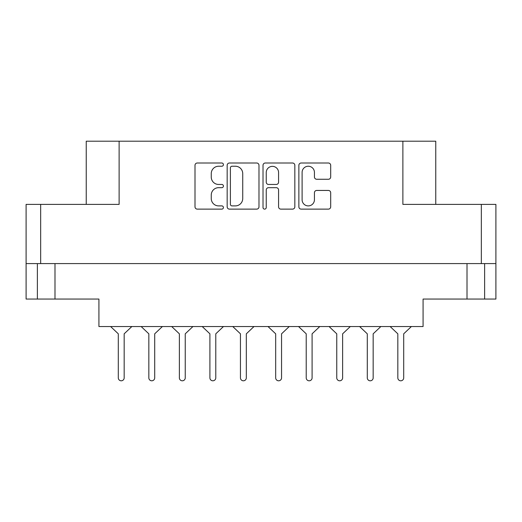 <?xml version="1.0" encoding="UTF-8"?>
<svg xmlns="http://www.w3.org/2000/svg" width="522" height="522" viewBox="0 0 522 522"><rect width="100%" height="100%" fill="white"/><g stroke="black" fill="none" stroke-linecap="round" stroke-linejoin="round"><path stroke-width="0.78" d="M302.101 199.73A6.166 6.166 0 0 0 308.267 205.896A6.166 6.166 0 0 0 314.433 199.73L314.433 192.755A2.303 2.303 0 0 1 316.743 190.445L328.384 190.445A2.303 2.303 0 0 1 330.687 192.755L330.687 206.816A2.303 2.303 0 0 1 328.384 209.126L301.174 209.126A2.303 2.303 0 0 1 298.871 206.816L298.871 165.317A2.303 2.303 0 0 1 301.174 163.008L328.384 163.008A2.303 2.303 0 0 1 330.687 165.317L330.687 176.958A2.303 2.303 0 0 1 328.384 179.268L316.743 179.268A2.303 2.303 0 0 1 314.433 176.958L314.433 172.404A6.166 6.166 0 0 0 308.267 166.237A6.166 6.166 0 0 0 302.101 172.404L302.101 199.73M264.634 209.126A1.612 1.612 0 0 0 266.246 207.508L266.246 189.988A2.303 2.303 0 0 1 268.549 187.679L276.275 187.679A2.303 2.303 0 0 1 278.578 189.988L278.578 206.816A2.303 2.303 0 0 0 280.888 209.126L292.529 209.126A2.303 2.303 0 0 0 294.839 206.816L294.839 165.317A2.303 2.303 0 0 0 292.529 163.008L265.326 163.008A2.303 2.303 0 0 0 263.016 165.317L263.016 207.508A1.612 1.612 0 0 0 264.634 209.126M484.625 263.584L484.625 299.054L495.9 299.054L495.9 204.389L495.9 263.584L26.1 263.584L26.1 204.389L26.1 299.054L37.375 299.054L37.375 263.584M258.984 206.816L258.984 165.317A2.303 2.303 0 0 0 256.674 163.008L229.471 163.008A2.303 2.303 0 0 0 227.161 165.317L227.161 206.816A2.303 2.303 0 0 0 229.471 209.126L256.674 209.126A2.303 2.303 0 0 0 258.984 206.816M218.633 166.237L221.804 166.237A1.612 1.612 0 0 0 223.416 164.626A1.612 1.612 0 0 0 221.804 163.008L197.303 163.008A2.303 2.303 0 0 0 195 165.317L195 206.816A2.303 2.303 0 0 0 197.303 209.126L221.804 209.126A1.612 1.612 0 0 0 223.416 207.508A1.612 1.612 0 0 0 221.804 205.896L218.633 205.896A7.38 7.38 0 0 1 211.253 198.517L211.253 195.058A7.38 7.38 0 0 1 218.633 187.679L221.804 187.679A1.612 1.612 0 0 0 223.416 186.067A1.612 1.612 0 0 0 221.804 184.455L218.633 184.455A7.38 7.38 0 0 1 211.253 177.075L211.253 173.617A7.38 7.38 0 0 1 218.633 166.237M481.336 263.584L481.336 204.389L402.88 204.389L402.88 141.201L119.12 141.201L119.12 204.389L40.664 204.389L40.664 263.584M86.234 204.389L86.234 141.201L119.12 141.201M402.88 141.201L435.766 141.201L435.766 204.389M54.993 263.584L54.993 299.054L98.919 299.054L98.919 326.537L423.081 326.537L423.081 299.054L467.007 299.054L467.007 263.584M232.003 166.237A1.612 1.612 0 0 0 230.391 167.849L230.391 204.285A1.612 1.612 0 0 0 232.003 205.896L235.35 205.896A7.38 7.38 0 0 0 242.73 198.517L242.73 173.617A7.38 7.38 0 0 0 235.35 166.237L232.003 166.237M278.578 172.521A6.166 6.166 0 0 0 272.412 166.355A6.166 6.166 0 0 0 266.246 172.521L266.246 182.145A2.303 2.303 0 0 0 268.549 184.455L276.275 184.455A2.303 2.303 0 0 0 278.578 182.145L278.578 172.521M54.993 299.054L37.375 299.054M484.625 299.054L467.007 299.054M481.336 204.389L495.9 204.389M26.1 204.389L40.664 204.389M411.388 326.537L403.702 333.819L403.702 377.863A2.936 2.936 0 0 1 400.766 380.799A2.936 2.936 0 0 1 397.829 377.863L397.829 333.819L390.143 326.537M162.394 326.537L154.708 333.819L154.708 377.863A2.936 2.936 0 0 1 151.772 380.799A2.936 2.936 0 0 1 148.835 377.863L148.835 333.819L141.149 326.537M192.931 326.537L185.245 333.819L185.245 377.863A2.936 2.936 0 0 1 182.308 380.799A2.936 2.936 0 0 1 179.372 377.863L179.372 333.819L171.686 326.537M131.857 326.537L124.171 333.819L124.171 377.863A2.936 2.936 0 0 1 121.234 380.799A2.936 2.936 0 0 1 118.298 377.863L118.298 333.819L110.612 326.537M223.468 326.537L215.782 333.819L215.782 377.863A2.936 2.936 0 0 1 212.845 380.799A2.936 2.936 0 0 1 209.909 377.863L209.909 333.819L202.223 326.537M148.835 377.863L148.835 333.819L148.835 377.863M154.708 333.819L154.708 377.863L154.708 333.819M209.909 377.863L209.909 333.819M215.782 333.819L215.782 377.863M254.005 326.537L246.319 333.819L246.319 377.863A2.936 2.936 0 0 1 243.382 380.799A2.936 2.936 0 0 1 240.446 377.863L240.446 333.819L232.76 326.537M179.372 377.863L179.372 333.819M185.245 333.819L185.245 377.863M240.446 377.863L240.446 333.819M246.319 333.819L246.319 377.863M118.298 377.863L118.298 333.819M124.171 333.819L124.171 377.863M380.851 326.537L373.165 333.819L373.165 377.863A2.936 2.936 0 0 1 370.228 380.799A2.936 2.936 0 0 1 367.292 377.863L367.292 333.819L359.606 326.537M319.777 326.537L312.091 333.819L312.091 377.863A2.936 2.936 0 0 1 309.154 380.799A2.936 2.936 0 0 1 306.218 377.863L306.218 333.819L298.532 326.537M367.292 377.863L367.292 333.819L367.292 377.863M373.165 333.819L373.165 377.863L373.165 333.819M306.218 377.863L306.218 333.819M312.091 333.819L312.091 377.863M350.314 326.537L342.628 333.819L342.628 377.863A2.936 2.936 0 0 1 339.692 380.799A2.936 2.936 0 0 1 336.755 377.863L336.755 333.819L329.069 326.537M336.755 377.863L336.755 333.819M342.628 333.819L342.628 377.863M397.829 377.863L397.829 333.819M403.702 333.819L403.702 377.863M289.24 326.537L281.554 333.819L281.554 377.863A2.936 2.936 0 0 1 278.618 380.799A2.936 2.936 0 0 1 275.681 377.863L275.681 333.819L267.995 326.537M275.681 377.863L275.681 333.819M281.554 333.819L281.554 377.863"/></g></svg>
